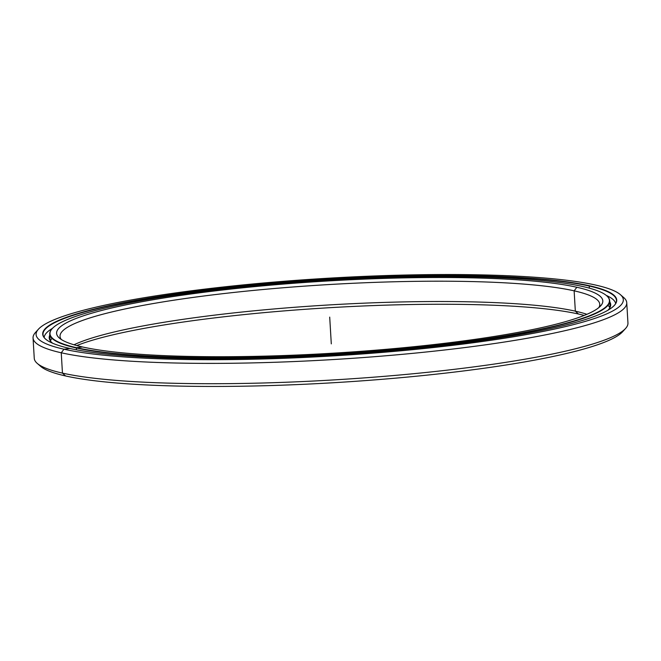 <?xml version="1.0" encoding="UTF-8"?>
<svg xmlns="http://www.w3.org/2000/svg" width="661" height="661" viewBox="0 0 661 661"><rect width="100%" height="100%" fill="white"/><g stroke="black" fill="none" stroke-linecap="round" stroke-linejoin="round"><path stroke-width="0.99" d="M50.459 341.068A280.471 37.115 176.6 0 1 51.971 338.292M52.202 328.649A280.206 37.074 176.6 0 1 286.056 282.982A280.206 37.074 176.6 0 1 582.845 286.544A280.206 37.074 -3.4 0 0 210.702 290.452A280.206 37.074 -3.4 0 0 76.56 347.694L76.56 347.694A280.206 37.074 176.6 0 1 52.202 328.649L51.955 328.922A280.471 37.115 -3.4 0 0 76.337 347.992L76.445 349.826L76.337 347.992A280.471 37.115 176.6 0 1 49.74 334.02A280.471 37.115 176.6 0 1 52.079 328.79M82.551 346.975A273.58 36.198 -3.4 0 0 372.325 350.454A273.58 36.198 -3.4 0 0 600.642 305.861A273.58 36.198 -3.4 0 0 576.863 287.262L574.128 290.832A270.332 35.768 176.6 0 1 598.866 307.547A270.332 35.768 -3.4 0 0 599.758 304.3A270.332 35.768 -3.4 0 0 574.128 290.832L575.334 311.157A270.332 35.768 176.6 0 1 586.894 314.305A270.332 35.768 -3.4 0 0 575.334 311.157L578.449 314.016A273.58 36.198 176.6 0 1 584.208 315.421A273.58 36.198 -3.4 0 0 578.449 314.016A273.58 36.198 -3.4 0 0 321.981 308.166A273.58 36.198 -3.4 0 0 76.792 345.563A273.58 36.198 176.6 0 1 321.981 308.166A273.58 36.198 176.6 0 1 578.449 314.016L575.334 311.157A270.332 35.768 -3.4 0 0 313.471 305.927A270.332 35.768 -3.4 0 0 73.991 344.778A270.332 35.768 176.6 0 1 313.471 305.927A270.332 35.768 176.6 0 1 575.334 311.157L574.128 290.832A270.332 35.768 -3.4 0 0 270.043 288.882A270.332 35.768 -3.4 0 0 60.035 336.358A270.332 35.768 -3.4 0 0 61.308 339.49A270.332 35.768 176.6 0 1 258.335 289.956A270.332 35.768 176.6 0 1 574.128 290.832L576.863 287.262A273.58 36.198 -3.4 0 0 251.453 286.94A273.58 36.198 -3.4 0 0 59.341 338.019A273.58 36.198 -3.4 0 0 82.551 346.975A273.58 36.198 176.6 0 1 213.52 291.08A273.58 36.198 176.6 0 1 576.863 287.262A273.58 36.198 176.6 0 1 445.894 343.158A273.58 36.198 176.6 0 1 82.551 346.975L76.56 347.694A280.206 37.074 -3.4 0 0 448.703 343.786A280.206 37.074 -3.4 0 0 582.845 286.544A280.206 37.074 176.6 0 1 606.616 295.707A280.206 37.074 176.6 0 1 409.853 348.025A280.206 37.074 176.6 0 1 76.56 347.694L76.337 347.992A280.471 37.115 -3.4 0 0 409.944 348.322A280.471 37.115 -3.4 0 0 606.897 295.954L606.616 295.707M606.757 295.831A280.471 37.115 176.6 0 1 609.698 300.755A280.471 37.115 176.6 0 1 391.824 350.016A280.471 37.115 176.6 0 1 76.337 347.992L76.445 349.826M607.996 305.258A280.471 37.115 176.6 0 1 609.822 307.836M33.05 337.961L34.256 358.295A297.367 39.346 -3.4 0 0 62.456 373.11L65.571 375.96L62.456 373.11A297.367 39.346 176.6 0 1 37.223 363.376L40.627 366.343A294.128 38.916 -3.4 0 0 65.571 375.96A294.128 38.916 -3.4 0 0 377.117 379.703A294.128 38.916 -3.4 0 0 622.579 331.764L625.603 328.426A297.367 39.346 176.6 0 1 377.431 376.886A297.367 39.346 176.6 0 1 62.456 373.11L61.242 352.776A297.367 39.346 176.6 0 1 33.05 337.961A297.367 39.346 176.6 0 1 37.156 330.88M38.421 329.219L35.397 332.566A297.367 39.346 -3.4 0 0 61.242 352.776L63.985 349.215A294.128 38.916 176.6 0 1 38.421 329.219A294.128 38.916 176.6 0 1 283.883 281.28A294.128 38.916 176.6 0 1 595.429 285.023A294.128 38.916 -3.4 0 0 204.794 289.13A294.128 38.916 -3.4 0 0 63.985 349.215A294.128 38.916 -3.4 0 0 454.619 345.108A294.128 38.916 -3.4 0 0 595.429 285.023A294.128 38.916 176.6 0 1 620.373 294.641A294.128 38.916 176.6 0 1 413.836 349.562A294.128 38.916 176.6 0 1 63.985 349.215L61.242 352.776A297.367 39.346 -3.4 0 0 414.951 353.131A297.367 39.346 -3.4 0 0 623.777 297.607L620.373 294.641M69.967 348.487A287.502 38.041 -3.4 0 0 374.498 352.148A287.502 38.041 -3.4 0 0 614.433 305.291A287.502 38.041 -3.4 0 0 589.438 285.742L589.215 286.039A287.229 38.008 176.6 0 1 614.309 305.432A287.229 38.008 -3.4 0 0 616.449 300.35A287.229 38.008 -3.4 0 0 589.215 286.039L589.339 288.146L589.215 286.039A287.229 38.008 -3.4 0 0 266.127 283.974A287.229 38.008 -3.4 0 0 42.998 334.416A287.229 38.008 -3.4 0 0 45.725 339.209A287.229 38.008 176.6 0 1 248.04 285.659A287.229 38.008 176.6 0 1 589.215 286.039L589.438 285.742A287.502 38.041 -3.4 0 0 247.47 285.403A287.502 38.041 -3.4 0 0 45.576 339.085A287.502 38.041 -3.4 0 0 69.967 348.487A287.502 38.041 176.6 0 1 207.604 289.758A287.502 38.041 176.6 0 1 589.438 285.742A287.502 38.041 176.6 0 1 451.81 344.48A287.502 38.041 176.6 0 1 69.967 348.487L63.985 349.215L61.242 352.776L62.456 373.11A297.367 39.346 -3.4 0 0 396.947 375.25A297.367 39.346 -3.4 0 0 627.95 323.022L626.744 302.688A297.367 39.346 176.6 0 1 395.732 354.924A297.367 39.346 176.6 0 1 61.242 352.776L62.456 373.11L65.571 375.96A294.128 38.916 176.6 0 1 39.173 364.847M621.827 296.136A297.367 39.346 176.6 0 1 626.744 302.688M623.844 330.112A294.128 38.916 176.6 0 1 383.033 379.224A294.128 38.916 176.6 0 1 65.571 375.96M44.155 337.482A286.312 37.884 176.6 0 1 52.533 328.294A286.312 37.884 -3.4 0 0 44.155 337.482M607.922 310.24A281.231 37.214 -3.4 0 0 610.69 304.556A281.231 37.214 -3.4 0 0 609.764 301.879A281.231 37.214 176.6 0 1 607.922 310.24M49.806 335.152A281.231 37.214 -3.4 0 0 49.211 337.92A281.231 37.214 -3.4 0 0 52.632 343.224A281.231 37.214 176.6 0 1 49.806 335.152M615.664 303.531A286.312 37.884 -3.4 0 0 606.253 295.401A286.312 37.884 176.6 0 1 615.664 303.531M329.707 317.115L331.293 343.869M49.74 334.02L50.129 340.597M599.758 304.3L599.899 306.638M610.095 307.324L609.698 300.755M616.449 300.35L616.531 301.73"/></g></svg>
